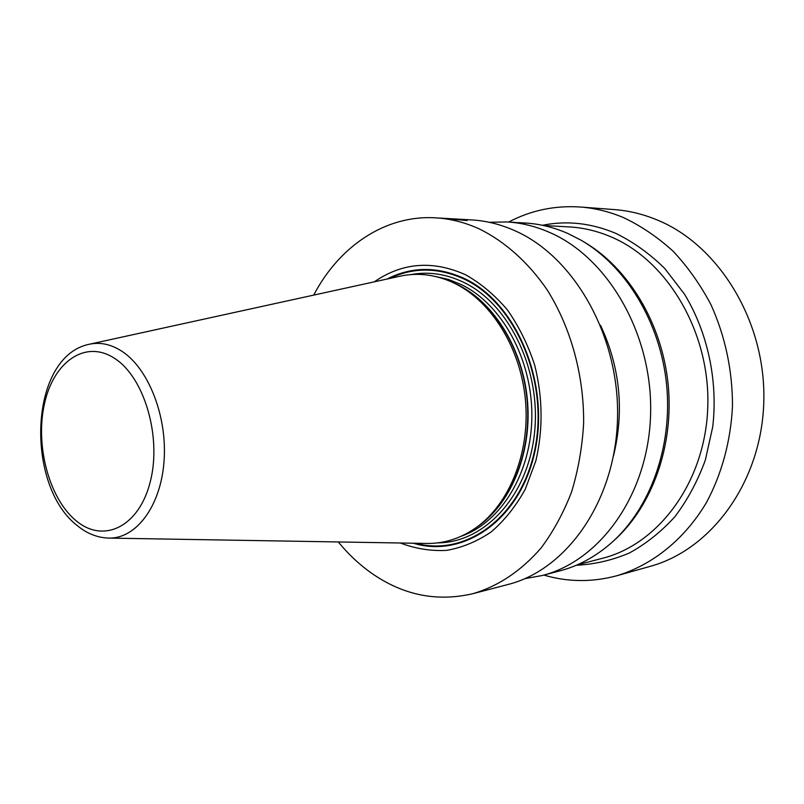 <?xml version="1.0" encoding="UTF-8"?>
<svg xmlns="http://www.w3.org/2000/svg" width="804" height="804" viewBox="0 0 804 804"><rect width="100%" height="100%" fill="white"/><g stroke="black" fill="none" stroke-linecap="round" stroke-linejoin="round"><path stroke-width="1.21" d="M313.711 295.108C338.966 246.667 385.026 214.799 435.547 217.834C450.381 218.688 465.064 222.427 479.606 229.06C504.952 241.642 528.178 262.275 546.961 289.551C570.83 327.328 584.146 375.488 583.624 423.537C582.227 447.406 578.197 470.239 571.543 492.038C563.504 512.862 553.363 531.494 541.122 547.946C521.183 570.87 498.49 586.106 473.023 593.654C437.487 601.955 404.1 595.432 372.885 574.106C360.162 565.312 348.645 554.589 338.323 541.956M465.094 219.542L471.596 219.914C486.279 220.758 500.812 224.406 515.173 230.848C574.528 256.999 620.015 336.916 617.512 419.175C615.301 501.485 566.559 569.835 507.957 584.498L473.023 593.654M440.622 218.125L463.506 220.015M440.723 218.135L465.647 219.572L457.808 219.12L463.496 219.924M465.194 219.542L459.174 219.211L467.184 220.527L435.547 217.834M400.342 543.001C415.407 548.72 430.813 551.182 446.572 550.388C462.23 547.635 477.104 541.474 491.184 531.916C504.48 520.489 515.856 506.249 525.293 489.184L535.866 460.792C543.162 429.356 542.78 397.488 534.7 365.177C527.997 344.725 518.881 326.293 507.364 309.862C494.731 295.008 480.772 283.299 465.476 274.727C432.763 260.124 402.372 262.496 374.302 281.842M89.666 344.172C28.441 356.041 24.723 486.51 78.078 526.248C87.566 533.846 97.867 537.796 109.002 538.097C136.228 538.69 160.78 506.178 164.036 461.295C167.473 416.492 148.469 368.252 121.655 351.107C110.982 344.293 100.319 341.981 89.666 344.172L400.623 276.073C417.567 272.516 434.602 274.486 451.737 281.993L455.034 283.551C491.887 301.701 521.022 348.815 525.514 400.975C530.037 453.134 509.384 504.007 476.229 527.565C460.903 538.298 444.592 543.594 427.286 543.454L426.271 543.434M400.623 276.073L399.628 276.295M600.508 325.248C620.095 367.237 624.437 410.743 613.522 455.778M489.224 222.286L506.932 221.954C521.454 222.788 535.806 226.336 549.976 232.597C608.558 258.014 653.18 335.318 650.577 414.924C648.265 494.571 600.156 560.981 542.187 575.513L524.761 578.689M542.187 575.513L559.825 570.89C578.297 566.046 595.372 556.8 611.05 543.162C650.024 508.982 672.767 446.883 666.586 384.573C660.345 322.263 625.783 265.893 580.83 240.074L567.895 233.502C553.825 227.331 539.564 223.834 525.133 223.009L517.635 222.577L525.022 223.251M517.635 222.577L525.022 223.231M583.563 241.692C627.944 267.32 661.983 322.967 668.144 384.423C674.234 445.878 651.853 507.153 613.412 541.032M543.836 575.081C567.936 582.166 592.347 582.357 617.09 575.674C652.305 565.021 684.425 539.524 706.364 502.681C721.771 474.099 730.846 440.803 732.494 405.809C732.444 370.121 725.258 336.404 710.947 304.656C700.364 284.656 687.772 266.868 673.169 251.27C657.672 237.17 641.089 225.934 623.401 217.552C609.221 211.623 594.87 208.115 580.327 207.01C554.76 205.342 530.861 210.357 508.641 222.055M580.327 207.01L614.537 209.603C628.859 210.688 642.989 214.105 656.938 219.864C718.927 244.969 766.152 321.731 763.8 401.729C761.74 481.777 711.439 549.755 650.104 566.378L617.09 575.674M413.316 543.213C463.627 558.659 520.379 519.947 534.951 451.255C550.067 382.784 516.449 303.088 464.933 278.787C437.808 266.275 411.819 266.375 386.975 279.068M389.387 278.536C413.568 267.008 438.703 267.29 464.802 279.39C515.625 303.409 549.062 381.609 534.801 449.456C521.072 517.515 465.737 557.061 415.789 543.263M437.738 542.871C483.988 542.79 527.535 496.972 534.419 433.869C541.645 370.875 509.525 304.334 463.868 282.415C446.25 273.943 428.622 271.33 410.985 274.586M461.335 536.198C501.063 522.389 531.605 472.893 531.856 416.07C532.258 359.277 501.947 304.384 461.617 284.737L448.642 279.49L435.436 276.465M451.778 282.013L457.767 284.727C494.701 302.897 523.716 350.433 527.635 402.653C531.575 454.873 509.987 505.213 476.259 527.535M478.068 526.208L478.35 525.997C511.193 502.671 531.625 452.361 527.163 400.784C522.721 349.207 493.887 302.616 457.386 284.646L453.818 282.958M114.681 358.433C144.207 377.207 161.835 436.582 150.348 481.425C139.293 526.57 104.078 543.574 76.923 521.384C49.577 499.817 35.064 446.511 44.331 404.402C53.205 362.061 85.314 338.976 114.681 358.433M577.081 564.91L602.518 558.277C658.777 544.187 705.279 481.787 707.771 407.437C710.545 333.127 667.953 260.978 611.372 237.019C597.603 231.1 583.644 227.743 569.483 226.939L543.233 225.462M542.419 225.291C566.679 220.356 591.071 223.02 615.593 233.271C633.24 241.903 649.612 253.622 664.707 268.415L684.516 294.214C707.711 332.444 718.072 380.704 712.746 426.803L705.349 460.059C697.691 481.053 687.571 499.897 674.988 516.59C661.25 531.735 646.014 543.876 629.291 553.031C612.035 560.338 594.377 564.408 576.317 565.242M109.002 538.097L427.286 543.454M506.932 221.954L516.208 222.487"/></g></svg>
